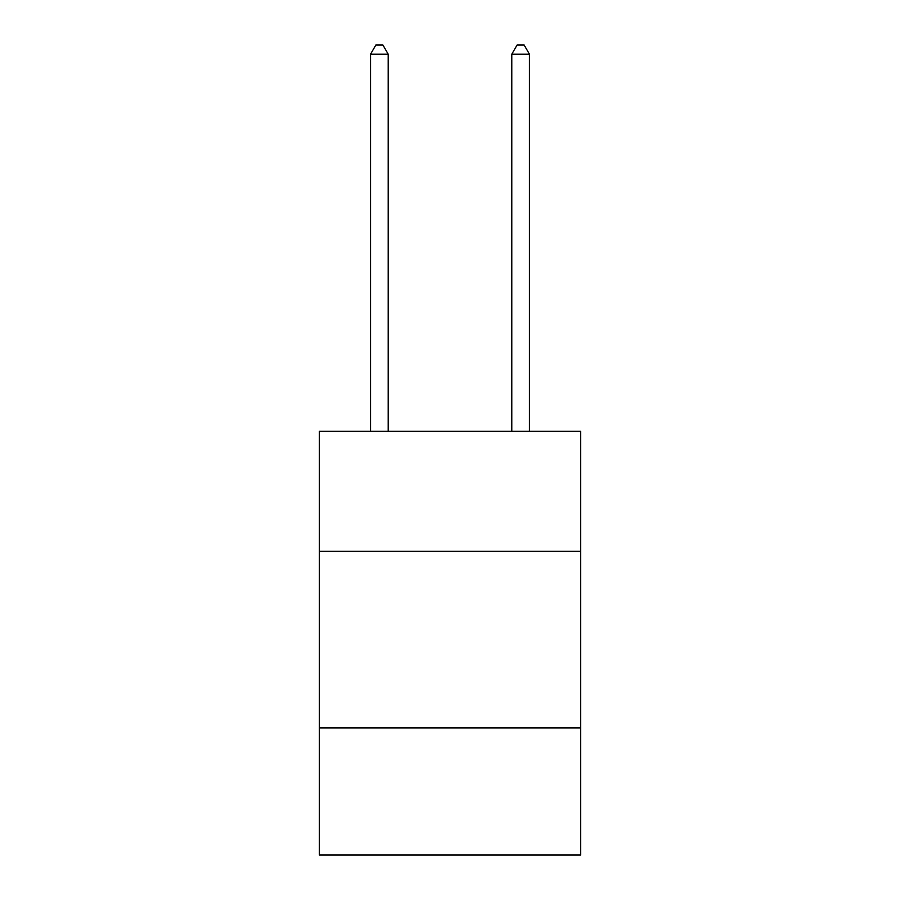 <?xml version="1.0" encoding="UTF-8"?>
<svg xmlns="http://www.w3.org/2000/svg" width="900" height="900" viewBox="0 0 900 900"><rect width="100%" height="100%" fill="white"/><g stroke="black" fill="none" stroke-linecap="round" stroke-linejoin="round"><path stroke-width="1.35" d="M580.646 551.34L580.646 431.291L319.354 431.291L319.354 551.34L580.646 551.34L580.646 855L319.354 855L319.354 551.34M580.646 727.886L319.354 727.886M388.204 431.291L388.204 54.18L370.553 54.18L370.553 431.291M370.553 54.18L375.851 45L382.916 45L388.204 54.18M529.447 431.291L529.447 54.18L511.796 54.18L511.796 431.291M511.796 54.18L517.084 45L524.149 45L529.447 54.18"/></g></svg>
